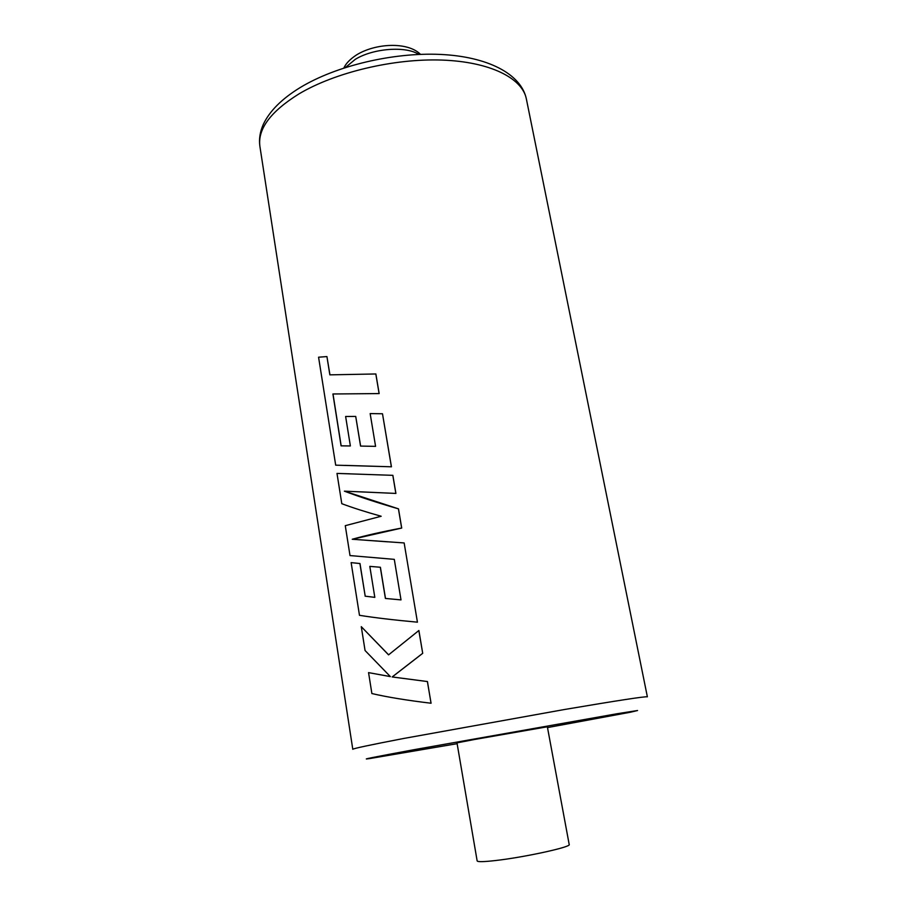 <?xml version="1.0" encoding="UTF-8"?>
<svg xmlns="http://www.w3.org/2000/svg" width="907" height="907" viewBox="0 0 907 907"><rect width="100%" height="100%" fill="white"/><g stroke="black" fill="none" stroke-linecap="round" stroke-linejoin="round"><path stroke-width="1.36" d="M569.199 844.519C571.716 846.934 523.974 857.387 495.29 860.562C483.669 861.877 477.615 861.99 477.15 860.913L456.992 742.867L474.282 739.534L547.352 726.779L569.199 844.519M341.168 445.847L333.005 393.978L379.16 393.581L375.872 373.967L329.853 374.852L326.928 356.576L318.572 357.199L335.692 465.166L391.382 466.788L382.493 413.762L370.158 413.592L375.577 446.357L360.555 446.074L355.714 416.415L345.624 416.483L350.374 445.961L341.077 445.847L332.914 393.978L379.103 393.559L375.815 373.945M360.623 446.074L355.714 416.415M344.977 465.382L391.439 466.799L382.493 413.762M359.852 491.809L395.906 493.431L392.867 475.336L336.996 473.42L341.792 503.691C352.528 507.727 365.657 511.922 381.178 516.253L345.272 525.675L350.011 555.572L394.296 559.358L401.007 599.901L385.407 598.45L380.316 567.26L369.818 566.376L374.818 597.362L365.204 596.171L359.988 563.53L351.134 562.623L359.478 615.309C374.444 617.712 393.763 620.003 417.435 622.179L404.148 542.942L352.245 539.257C365.43 535.527 381.904 531.797 401.654 528.044L398.434 508.85C376.972 502.591 358.957 496.696 344.388 491.163L395.849 493.419L392.81 475.325M387.697 541.83L352.335 539.257L401.71 528.055L398.49 508.85L344.501 491.163M417.435 622.179L404.148 542.942M422.707 653.323L418.887 630.501L388.57 654.865L361.281 626.669L365.056 650.512L390.373 676.611L368.559 672.62L371.881 693.549C387.21 697.12 406.926 700.34 431.029 703.231L427.446 681.554L392.232 676.951L422.707 653.323L418.83 630.501M390.35 676.588L368.559 672.62M388.615 654.82L361.281 626.669M401.007 599.89L385.486 598.45L380.396 567.26L369.818 566.376M349.728 473.805L337.098 473.431M329.944 374.84L326.928 356.576M427.446 681.554L392.153 676.962L422.662 653.323M431.074 703.22L427.39 681.565M365.204 596.171L359.898 563.53L351.134 562.623M374.818 597.362L365.113 596.171M418.853 54.42C405.86 45.838 373.151 48.275 355.306 59.329L345.431 67.503M526.355 98.908C522.353 78.138 490.052 61.744 441.8 60.066C393.627 58.377 335.159 72.367 299.061 93.84C270.592 111.561 257.543 129.066 259.901 146.378L352.789 749.295C352.959 748.581 369.943 744.976 403.751 738.457L564.392 709.523C618.007 700.453 645.671 696.225 647.371 696.825L526.355 98.908C521.083 73.75 487.388 56.563 440.314 54.42C393.048 52.277 336.18 65.735 300.206 87.548C281.907 98.75 269.606 111.028 263.302 124.395C259.98 131.866 258.846 139.19 259.901 146.378M547.499 727.584L630.274 712.256L637.564 710.521L617.021 713.752L413.841 749.726C373.65 757.164 358.945 760.111 369.727 758.558L457.139 743.683M343.866 68.002C345.862 63.535 350.057 59.193 356.44 54.976C375.351 43.185 407.697 41.495 420.497 54.352"/></g></svg>
